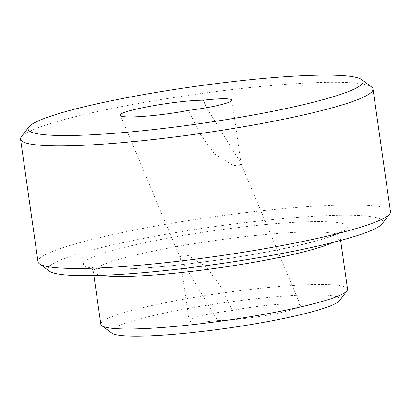 <?xml version="1.0" encoding="UTF-8"?>
<svg xmlns="http://www.w3.org/2000/svg" width="411" height="411" viewBox="0 0 411 411"><rect width="100%" height="100%" fill="white"/><g stroke="black" fill="none" stroke-linecap="round" stroke-linejoin="round"><path stroke-width="0.31" stroke-dasharray="2.06 1.54" d="M273.983 314.009C255.406 317.621 231.162 320.457 217.614 320.611A36.795 4.084 171.9 0 1 189.014 320.667A36.795 4.084 171.9 0 1 232.39 310.459C261.365 304.736 300.251 301.864 300.518 305.43C300.472 307.639 291.63 310.5 273.983 314.009M206.605 107.692L240.759 162.915L241.016 163.794L239.063 165.88L232.708 165.289L214.45 153.776L199.72 133.39L188.582 110.343M232.39 310.459L221.252 287.412L206.492 267.001L188.248 255.508L181.903 254.923L179.956 257.003L180.213 257.887L217.614 320.611M21.341 136.817A178.004 19.754 171.9 0 1 232.513 89.516A178.004 19.754 171.9 0 1 371.59 86.968M37.997 261.75A178.004 19.754 171.9 0 1 249.965 212.112A178.004 19.754 171.9 0 1 390.45 211.588M49.397 271.178A169.101 18.767 171.9 0 1 249.42 222.094A169.101 18.767 171.9 0 1 382.132 223.825M100.834 324.284A124.6 13.83 171.9 0 1 249.21 289.534A124.6 13.83 171.9 0 1 347.552 289.169M111.813 333.1A115.702 12.839 171.9 0 1 248.67 299.521A115.702 12.839 171.9 0 1 339.471 300.703M242.274 227.011A133.503 14.817 171.9 0 1 314.168 241.509A133.503 14.817 171.9 0 1 89.968 267.761A133.503 14.817 171.9 0 1 242.274 227.011M101.286 275.334A124.6 13.83 171.9 0 1 93.359 271.743A124.6 13.83 171.9 0 1 241.735 236.993A124.6 13.83 171.9 0 1 340.077 236.628A124.6 13.83 171.9 0 1 333.465 242.295M300.518 305.43L240.759 162.915M180.213 257.887L120.454 115.373M340.616 240.43L340.077 236.628C340.025 234.1 340.503 232.359 341.505 231.403C341.654 231.105 342.039 231.968 332.078 235.832C316.218 241.576 291.24 247.535 257.137 253.71C220.846 260.214 179.139 265.527 146.696 267.792C122.848 269.411 105.884 269.565 95.809 268.255L90.528 267.119C91.031 266.77 91.977 268.311 93.359 271.743L93.898 275.545M241.016 163.794L231.958 100.135M189.014 320.667L179.956 257.003"/><path stroke-width="0.62" d="M203.353 100.192C176.525 100.238 116.549 111.222 120.454 115.373C120.716 118.933 159.607 116.066 188.582 110.343A36.795 4.084 171.9 0 0 231.958 100.135A36.795 4.084 171.9 0 0 203.353 100.192L206.605 107.692M229.482 81.984A169.101 18.767 171.9 0 1 361.603 79.564A169.101 18.767 171.9 0 1 198.174 123.896A169.101 18.767 171.9 0 1 28.868 126.922A169.101 18.767 171.9 0 1 229.482 81.984M361.603 79.564L371.59 86.968A178.004 19.754 171.9 0 1 373.003 88.992A178.004 19.754 171.9 0 1 199.561 133.632A178.004 19.754 171.9 0 1 20.55 139.154A178.004 19.754 171.9 0 1 21.341 136.817L28.868 126.922M373.003 88.992L390.45 211.588A178.004 19.754 171.9 0 1 389.659 213.931A178.004 19.754 171.9 0 1 217.008 256.228A178.004 19.754 171.9 0 1 39.41 263.78A178.004 19.754 171.9 0 1 37.997 261.75L20.55 139.154M389.659 213.931L382.132 223.825A169.101 18.767 171.9 0 1 218.113 264.006A169.101 18.767 171.9 0 1 49.397 271.178L39.41 263.78M340.616 240.43L347.552 289.169A124.6 13.83 171.9 0 1 346.997 290.808A124.6 13.83 171.9 0 1 226.142 320.416A124.6 13.83 171.9 0 1 101.825 325.702A124.6 13.83 171.9 0 1 100.834 324.284L93.898 275.545M346.997 290.808L339.471 300.703A115.702 12.839 171.9 0 1 227.252 328.194A115.702 12.839 171.9 0 1 111.813 333.1L101.825 325.702M333.465 242.295A124.6 13.83 171.9 0 1 218.667 267.874A124.6 13.83 171.9 0 1 101.286 275.334"/></g></svg>

